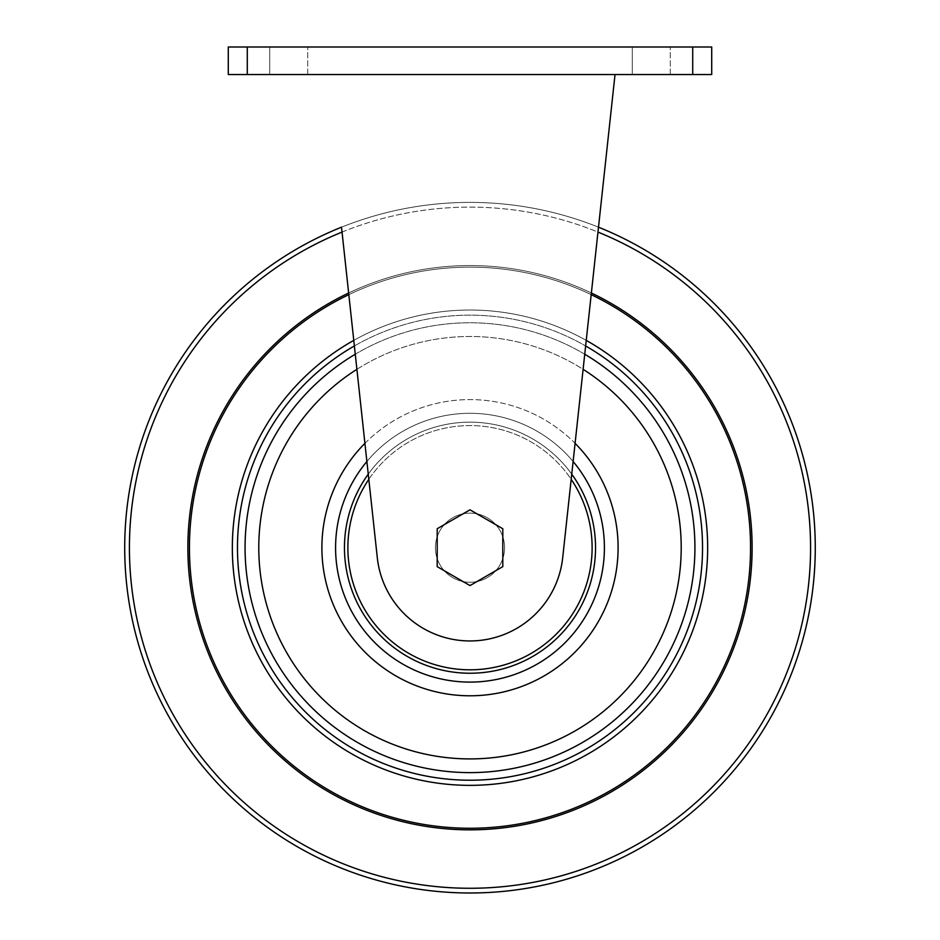 <?xml version="1.0" encoding="UTF-8"?>
<svg xmlns="http://www.w3.org/2000/svg" width="940" height="940" viewBox="0 0 940 940"><rect width="100%" height="100%" fill="white"/><g stroke="black" fill="none" stroke-linecap="round" stroke-linejoin="round"><path stroke-width="0.7" stroke-dasharray="4.7 3.53" d="M341.514 227.186A345.309 345.309 0 0 1 598.486 227.186A345.309 345.309 0 0 0 341.514 227.186L377.304 557.737A93.236 93.236 0 0 0 562.696 557.737L615.03 74.542L324.97 74.542L615.03 74.542L324.97 74.542L615.03 74.542L562.696 557.737L615.03 74.542M437.194 566.632L437.194 528.75L470 509.821L502.806 528.75L502.806 566.632L470 585.573L437.194 566.632L470 585.573L502.806 566.632L502.806 528.75L470 509.821L437.194 528.75L437.194 566.632L470 585.573L502.806 566.632L502.806 528.75L470 509.821L437.194 528.75L437.194 566.632M504.569 547.691A34.569 34.569 0 0 0 452.716 517.764A34.569 34.569 0 0 0 452.716 577.63A34.569 34.569 0 0 0 504.569 547.691A34.569 34.569 0 0 0 452.716 517.764A34.569 34.569 0 0 0 452.716 577.63A34.569 34.569 0 0 0 504.569 547.691A34.569 34.569 0 0 0 470 513.134A34.569 34.569 0 0 0 435.431 547.691A34.569 34.569 0 0 0 470 582.26A34.569 34.569 0 0 0 504.569 547.691M247.279 74.542L228.291 74.542L228.291 47L711.709 47L711.709 74.542L247.279 74.542L247.279 47M632.291 74.542L670.279 74.542L632.291 74.542L670.279 74.542L632.291 74.542L632.291 47L670.279 47L632.291 47L670.279 47L632.291 47L632.291 74.542M269.721 74.542L307.709 74.542L269.721 74.542L307.709 74.542L269.721 74.542L269.721 47L307.709 47L269.721 47L307.709 47L269.721 47L269.721 74.542M670.279 74.542L670.279 47L670.279 74.542M307.709 74.542L307.709 47L307.709 74.542M377.304 557.737A93.236 93.236 0 0 0 562.696 557.737A93.236 93.236 0 0 1 377.304 557.737M435.431 547.691A34.569 34.569 0 0 1 487.284 517.764A34.569 34.569 0 0 1 487.284 577.63A34.569 34.569 0 0 1 435.431 547.691M189.434 547.691A280.567 280.567 0 0 1 610.283 304.724A280.567 280.567 0 0 1 610.283 790.669A280.567 280.567 0 0 1 189.434 547.691A280.567 280.567 0 0 1 610.283 304.724A280.567 280.567 0 0 1 610.283 790.669A280.567 280.567 0 0 1 189.434 547.691A280.567 280.567 0 0 1 610.283 304.724A280.567 280.567 0 0 1 610.283 790.669A280.567 280.567 0 0 1 189.434 547.691A280.567 280.567 0 0 1 610.283 304.724A280.567 280.567 0 0 1 610.283 790.669A280.567 280.567 0 0 1 189.434 547.691M124.691 547.691A345.309 345.309 0 0 1 642.655 248.654A345.309 345.309 0 0 1 642.655 846.74A345.309 345.309 0 0 1 124.691 547.691M348.811 294.655A280.567 280.567 0 0 1 591.189 294.655M692.721 74.542L692.721 47M368.821 479.318A122.118 122.118 0 0 1 571.179 479.318M368.257 474.148A125.549 125.549 0 0 1 571.743 474.148M347.882 547.691A122.118 122.118 0 0 1 531.065 441.941A122.118 122.118 0 0 1 531.065 653.453A122.118 122.118 0 0 1 347.882 547.691M344.451 547.691A125.549 125.549 0 0 1 532.769 438.968A125.549 125.549 0 0 1 532.769 656.425A125.549 125.549 0 0 1 344.451 547.691M335.615 547.691A134.385 134.385 0 0 1 537.198 431.307A134.385 134.385 0 0 1 537.198 664.075A134.385 134.385 0 0 1 335.615 547.691M321.903 547.691A148.097 148.097 0 0 1 544.048 419.44A148.097 148.097 0 0 1 544.048 675.954A148.097 148.097 0 0 1 321.903 547.691M258.782 547.691A211.218 211.218 0 0 1 575.609 364.779A211.218 211.218 0 0 1 575.609 730.615A211.218 211.218 0 0 1 258.782 547.691M245.07 547.691A224.93 224.93 0 0 1 582.459 352.899A224.93 224.93 0 0 1 582.459 742.482A224.93 224.93 0 0 1 245.07 547.691M237.479 547.691A232.521 232.521 0 0 1 586.266 346.32A232.521 232.521 0 0 1 586.266 749.062A232.521 232.521 0 0 1 237.479 547.691M232.333 547.691A237.667 237.667 0 0 1 588.828 341.866A237.667 237.667 0 0 1 588.828 753.516A237.667 237.667 0 0 1 232.333 547.691M187.859 547.691A282.141 282.141 0 0 1 611.07 303.362A282.141 282.141 0 0 1 611.07 792.032A282.141 282.141 0 0 1 187.859 547.691M129.426 547.691A340.574 340.574 0 0 1 640.293 252.743A340.574 340.574 0 0 1 640.293 842.639A340.574 340.574 0 0 1 129.426 547.691M342.043 232.074A340.574 340.574 0 0 1 597.957 232.074M348.634 292.998A282.141 282.141 0 0 1 591.366 292.998M353.769 340.386A237.667 237.667 0 0 1 586.231 340.386M354.368 345.955A232.521 232.521 0 0 1 585.632 345.955M355.273 354.227A224.93 224.93 0 0 1 584.727 354.227M356.906 369.314A211.218 211.218 0 0 1 583.094 369.314M364.92 443.328A148.097 148.097 0 0 1 575.08 443.328M366.882 461.505A134.385 134.385 0 0 1 573.118 461.505"/><path stroke-width="1.41" d="M692.721 74.542L711.709 74.542L711.709 47L228.291 47L228.291 74.542L692.721 74.542L692.721 47M341.514 227.186A345.309 345.309 0 0 0 426.231 890.215A345.309 345.309 0 0 0 598.486 227.186A345.309 345.309 0 0 1 426.231 890.215A345.309 345.309 0 0 1 341.514 227.186L377.304 557.737A93.236 93.236 0 0 0 562.696 557.737L615.03 74.542M591.189 294.655A280.567 280.567 0 0 1 428.382 825.156A280.567 280.567 0 0 1 348.811 294.655M437.194 528.75L437.194 566.632L470 585.573L502.806 566.632L502.806 528.75L470 509.821L437.194 528.75M247.279 74.542L247.279 47M571.179 479.318A122.118 122.118 0 0 1 505.755 664.462A122.118 122.118 0 0 1 368.821 479.318M571.743 474.148A125.549 125.549 0 0 1 508.657 667.141A125.549 125.549 0 0 1 368.257 474.148M597.957 232.074A340.574 340.574 0 0 1 426.396 885.468A340.574 340.574 0 0 1 342.043 232.074M591.366 292.998A282.141 282.141 0 0 1 428.335 826.742A282.141 282.141 0 0 1 348.634 292.998M586.231 340.386A237.667 237.667 0 0 1 429.709 781.916A237.667 237.667 0 0 1 353.769 340.386M585.632 345.955A232.521 232.521 0 0 1 429.862 776.722A232.521 232.521 0 0 1 354.368 345.955M584.727 354.227A224.93 224.93 0 0 1 581.32 743.141A224.93 224.93 0 0 1 245.07 547.691A224.93 224.93 0 0 1 355.273 354.227M583.094 369.314A211.218 211.218 0 0 1 571.79 732.765A211.218 211.218 0 0 1 258.782 547.691A211.218 211.218 0 0 1 356.906 369.314M575.08 443.328A148.097 148.097 0 0 1 526.435 684.614A148.097 148.097 0 0 1 364.92 443.328M573.118 461.505A134.385 134.385 0 0 1 515.848 674.027A134.385 134.385 0 0 1 366.882 461.505"/></g></svg>
